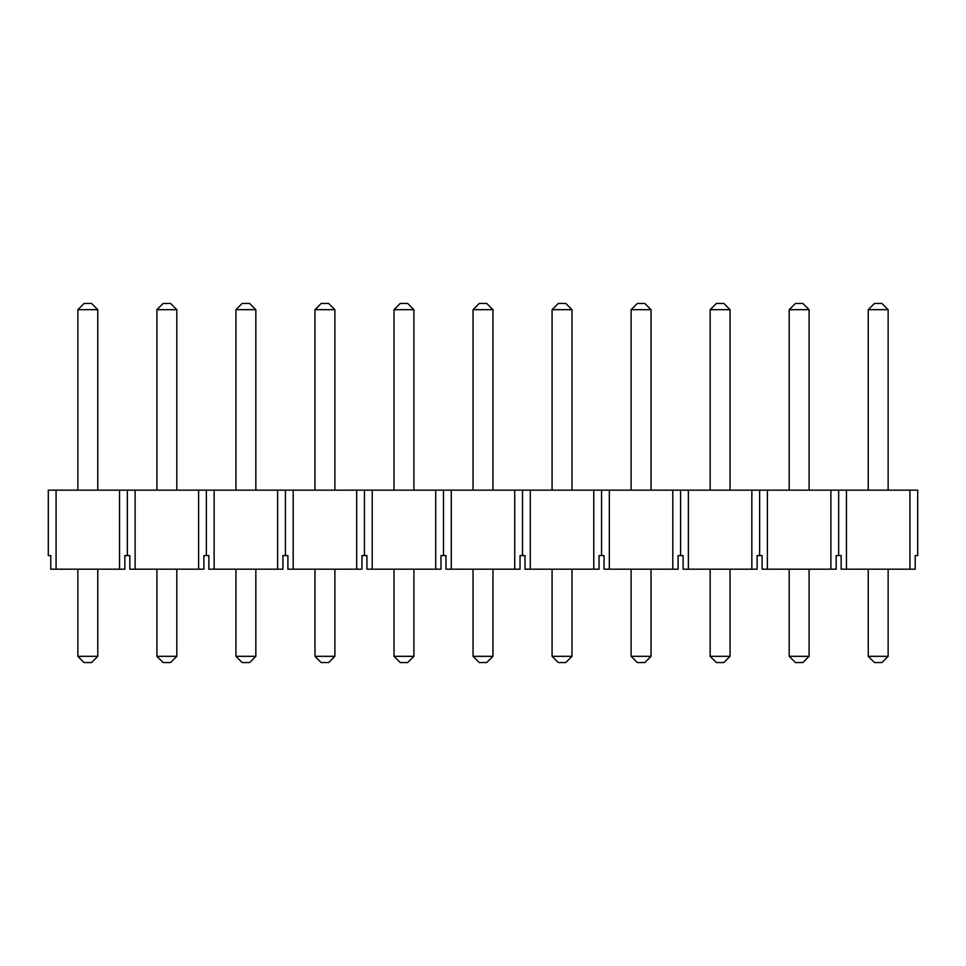 <?xml version="1.0" encoding="UTF-8"?>
<svg xmlns="http://www.w3.org/2000/svg" width="966" height="966" viewBox="0 0 966 966"><rect width="100%" height="100%" fill="white"/><g stroke="black" fill="none" stroke-linecap="round" stroke-linejoin="round"><path stroke-width="1.45" d="M91.553 662.543L84.078 662.543L77.86 656.325L77.86 569.191L77.86 656.325L97.771 656.325L97.771 569.191L97.771 656.325L91.553 662.543L97.771 656.325L77.86 656.325L84.078 662.543L91.553 662.543M77.86 490.16L77.86 309.675L77.86 490.16M84.078 303.457L91.553 303.457L84.078 303.457L77.86 309.675L97.771 309.675L97.771 490.16L97.771 309.675L77.86 309.675L84.078 303.457M97.771 309.675L91.553 303.457L97.771 309.675M170.584 662.543L163.121 662.543L156.903 656.325L156.903 569.191L156.903 656.325L176.814 656.325L176.814 569.191L176.814 656.325L170.584 662.543L176.814 656.325L156.903 656.325L163.121 662.543L170.584 662.543M156.903 490.16L156.903 309.675L156.903 490.16M163.121 303.457L170.584 303.457L163.121 303.457L156.903 309.675L176.814 309.675L176.814 490.16L176.814 309.675L156.903 309.675L163.121 303.457M176.814 309.675L170.584 303.457L176.814 309.675M249.626 662.543L242.152 662.543L235.933 656.325L235.933 569.191L235.933 656.325L255.845 656.325L255.845 569.191L255.845 656.325L249.626 662.543L255.845 656.325L235.933 656.325L242.152 662.543L249.626 662.543M235.933 490.16L235.933 309.675L235.933 490.16M242.152 303.457L249.626 303.457L242.152 303.457L235.933 309.675L255.845 309.675L255.845 490.16L255.845 309.675L235.933 309.675L242.152 303.457M255.845 309.675L249.626 303.457L255.845 309.675M328.657 662.543L321.195 662.543L314.964 656.325L314.964 569.191L314.964 656.325L334.888 656.325L334.888 569.191L334.888 656.325L328.657 662.543L334.888 656.325L314.964 656.325L321.195 662.543L328.657 662.543M314.964 490.16L314.964 309.675L314.964 490.16M321.195 303.457L328.657 303.457L321.195 303.457L314.964 309.675L334.888 309.675L334.888 490.16L334.888 309.675L314.964 309.675L321.195 303.457M334.888 309.675L328.657 303.457L334.888 309.675M407.7 662.543L400.226 662.543L394.007 656.325L394.007 569.191L394.007 656.325L413.919 656.325L413.919 569.191L413.919 656.325L407.7 662.543L413.919 656.325L394.007 656.325L400.226 662.543L407.7 662.543M394.007 490.16L394.007 309.675L394.007 490.16M400.226 303.457L407.7 303.457L400.226 303.457L394.007 309.675L413.919 309.675L413.919 490.16L413.919 309.675L394.007 309.675L400.226 303.457M413.919 309.675L407.7 303.457L413.919 309.675M486.731 662.543L479.269 662.543L473.038 656.325L473.038 569.191L473.038 656.325L492.962 656.325L492.962 569.191L492.962 656.325L486.731 662.543L492.962 656.325L473.038 656.325L479.269 662.543L486.731 662.543M473.038 490.16L473.038 309.675L473.038 490.16M479.269 303.457L486.731 303.457L479.269 303.457L473.038 309.675L492.962 309.675L492.962 490.16L492.962 309.675L473.038 309.675L479.269 303.457M492.962 309.675L486.731 303.457L492.962 309.675M565.774 662.543L558.3 662.543L552.081 656.325L552.081 569.191L552.081 656.325L571.993 656.325L571.993 569.191L571.993 656.325L565.774 662.543L571.993 656.325L552.081 656.325L558.3 662.543L565.774 662.543M552.081 490.16L552.081 309.675L552.081 490.16M558.3 303.457L565.774 303.457L558.3 303.457L552.081 309.675L571.993 309.675L571.993 490.16L571.993 309.675L552.081 309.675L558.3 303.457M571.993 309.675L565.774 303.457L571.993 309.675M644.805 662.543L637.343 662.543L631.112 656.325L631.112 569.191L631.112 656.325L651.036 656.325L651.036 569.191L651.036 656.325L644.805 662.543L651.036 656.325L631.112 656.325L637.343 662.543L644.805 662.543M631.112 490.16L631.112 309.675L631.112 490.16M637.343 303.457L644.805 303.457L637.343 303.457L631.112 309.675L651.036 309.675L651.036 490.16L651.036 309.675L631.112 309.675L637.343 303.457M651.036 309.675L644.805 303.457L651.036 309.675M723.848 662.543L716.374 662.543L710.155 656.325L710.155 569.191L710.155 656.325L730.067 656.325L730.067 569.191L730.067 656.325L723.848 662.543L730.067 656.325L710.155 656.325L716.374 662.543L723.848 662.543M710.155 490.16L710.155 309.675L710.155 490.16M716.374 303.457L723.848 303.457L716.374 303.457L710.155 309.675L730.067 309.675L730.067 490.16L730.067 309.675L710.155 309.675L716.374 303.457M730.067 309.675L723.848 303.457L730.067 309.675M802.879 662.543L795.416 662.543L789.186 656.325L789.186 569.191L789.186 656.325L809.097 656.325L809.097 569.191L809.097 656.325L802.879 662.543L809.097 656.325L789.186 656.325L795.416 662.543L802.879 662.543M789.186 490.16L789.186 309.675L789.186 490.16M795.416 303.457L802.879 303.457L795.416 303.457L789.186 309.675L809.097 309.675L809.097 490.16L809.097 309.675L789.186 309.675L795.416 303.457M809.097 309.675L802.879 303.457L809.097 309.675M881.922 662.543L874.447 662.543L868.229 656.325L868.229 569.191L868.229 656.325L888.14 656.325L888.14 569.191L888.14 656.325L881.922 662.543L888.14 656.325L868.229 656.325L874.447 662.543L881.922 662.543M868.229 490.16L868.229 309.675L868.229 490.16M874.447 303.457L881.922 303.457L874.447 303.457L868.229 309.675L888.14 309.675L888.14 490.16L888.14 309.675L868.229 309.675L874.447 303.457M888.14 309.675L881.922 303.457L888.14 309.675M846.445 490.16L917.7 490.16L917.7 555.571L915.213 555.571L917.7 555.571L917.7 490.16L909.924 490.16L909.924 569.191L841.157 569.191L846.445 569.191L846.445 490.16L838.669 490.16L846.445 490.16L846.445 569.191L915.213 569.191L909.924 569.191L909.924 490.16L846.445 490.16M48.3 490.16L838.669 490.16L830.881 490.16L830.881 569.191L762.114 569.191L767.402 569.191L767.402 490.16L751.85 490.16L751.85 569.191L683.083 569.191L688.372 569.191L688.372 490.16L672.807 490.16L672.807 569.191L604.04 569.191L609.329 569.191L609.329 490.16L593.776 490.16L593.776 569.191L525.009 569.191L530.298 569.191L530.298 490.16L514.733 490.16L514.733 569.191L445.966 569.191L451.267 569.191L451.267 490.16L435.702 490.16L435.702 569.191L366.935 569.191L372.224 569.191L372.224 490.16L356.671 490.16L356.671 569.191L287.904 569.191L293.193 569.191L293.193 490.16L277.628 490.16L277.628 569.191L208.861 569.191L214.15 569.191L214.15 490.16L198.598 490.16L198.598 569.191L129.83 569.191L135.119 569.191L135.119 490.16L119.555 490.16L119.555 569.191L50.787 569.191L56.076 569.191L56.076 490.16L48.3 490.16L48.3 555.571L48.3 490.16M50.787 555.571L48.3 555.571L50.787 555.571L50.787 569.191L50.787 555.571M841.157 555.571L836.17 555.571L838.669 555.571L838.669 490.16L838.669 555.571L841.157 555.571L841.157 569.191L841.157 555.571M762.114 555.571L757.139 555.571L759.626 555.571L759.626 490.16L759.626 555.571L762.114 555.571L762.114 569.191L762.114 555.571M683.083 555.571L678.096 555.571L680.595 555.571L680.595 490.16L680.595 555.571L683.083 555.571L683.083 569.191L683.083 555.571M604.04 555.571L599.065 555.571L601.552 555.571L601.552 490.16L601.552 555.571L604.04 555.571L604.04 569.191L604.04 555.571M525.009 555.571L520.034 555.571L522.521 555.571L522.521 490.16L522.521 555.571L525.009 555.571L525.009 569.191L525.009 555.571M445.966 555.571L440.991 555.571L443.479 555.571L443.479 490.16L443.479 555.571L445.966 555.571L445.966 569.191L445.966 555.571M366.935 555.571L361.96 555.571L364.448 555.571L364.448 490.16L364.448 555.571L366.935 555.571L366.935 569.191L366.935 555.571M287.904 555.571L282.917 555.571L285.405 555.571L285.405 490.16L285.405 555.571L287.904 555.571L287.904 569.191L287.904 555.571M208.861 555.571L203.886 555.571L206.374 555.571L206.374 490.16L206.374 555.571L208.861 555.571L208.861 569.191L208.861 555.571M129.83 555.571L124.843 555.571L127.331 555.571L127.331 490.16L127.331 555.571L129.83 555.571L129.83 569.191L129.83 555.571M124.843 569.191L119.555 569.191L124.843 569.191L124.843 555.571L124.843 569.191M203.886 569.191L198.598 569.191L203.886 569.191L203.886 555.571L203.886 569.191M282.917 569.191L277.628 569.191L282.917 569.191L282.917 555.571L282.917 569.191M361.96 569.191L356.671 569.191L361.96 569.191L361.96 555.571L361.96 569.191M440.991 569.191L435.702 569.191L440.991 569.191L440.991 555.571L440.991 569.191M520.034 569.191L514.733 569.191L520.034 569.191L520.034 555.571L520.034 569.191M599.065 569.191L593.776 569.191L599.065 569.191L599.065 555.571L599.065 569.191M678.096 569.191L672.807 569.191L678.096 569.191L678.096 555.571L678.096 569.191M757.139 569.191L751.85 569.191L757.139 569.191L757.139 555.571L757.139 569.191M836.17 569.191L830.881 569.191L836.17 569.191L836.17 555.571L836.17 569.191M915.213 569.191L915.213 555.571L915.213 569.191M767.402 569.191L830.881 569.191L830.881 490.16L767.402 490.16L767.402 569.191M688.372 569.191L751.85 569.191L751.85 490.16L688.372 490.16L688.372 569.191M609.329 569.191L672.807 569.191L672.807 490.16L609.329 490.16L609.329 569.191M530.298 569.191L593.776 569.191L593.776 490.16L530.298 490.16L530.298 569.191M451.267 569.191L514.733 569.191L514.733 490.16L451.267 490.16L451.267 569.191M372.224 569.191L435.702 569.191L435.702 490.16L372.224 490.16L372.224 569.191M293.193 569.191L356.671 569.191L356.671 490.16L293.193 490.16L293.193 569.191M214.15 569.191L277.628 569.191L277.628 490.16L214.15 490.16L214.15 569.191M135.119 569.191L198.598 569.191L198.598 490.16L135.119 490.16L135.119 569.191M56.076 569.191L119.555 569.191L119.555 490.16L56.076 490.16L56.076 569.191"/></g></svg>
